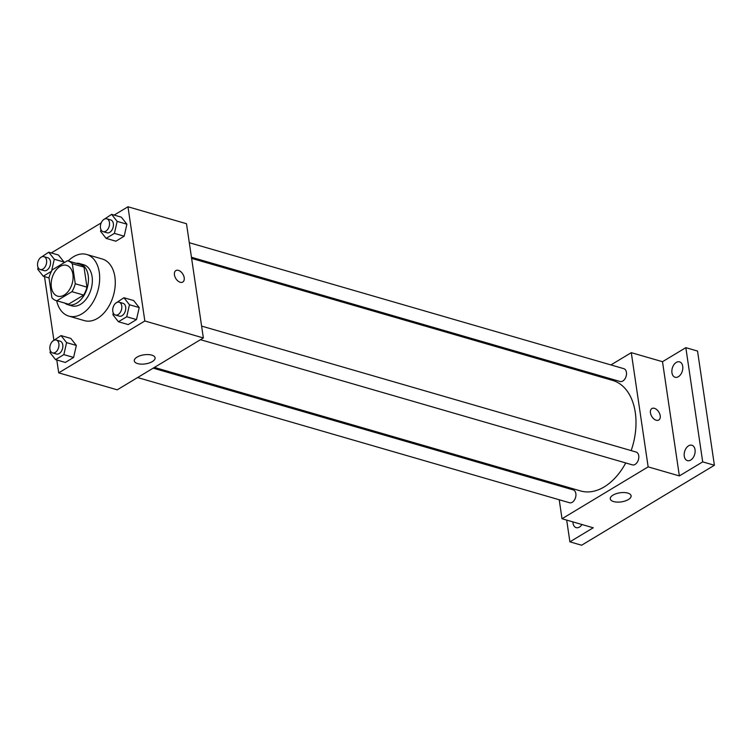 <?xml version="1.0" encoding="UTF-8"?>
<svg xmlns="http://www.w3.org/2000/svg" width="752" height="752" viewBox="0 0 752 752"><rect width="100%" height="100%" fill="white"/><g stroke="black" fill="none" stroke-linecap="round" stroke-linejoin="round"><path stroke-width="1.13" d="M51.362 287.245A16.046 10.434 106.2 0 1 55.291 271.087A16.046 10.434 106.2 0 1 66.59 265.353A16.046 10.434 106.2 0 1 72.145 283.673A16.046 10.434 106.2 0 1 57.66 296.175A16.046 10.434 106.2 0 1 51.362 287.245M56.851 300.781L71.957 291.682A20.708 13.47 106.2 0 0 75.266 283.758L72.305 263.726A20.708 13.47 106.2 0 0 67.887 260.878A20.708 13.47 106.2 0 0 67.398 260.747L52.283 269.846A20.708 13.47 106.2 0 0 48.983 277.77L51.935 297.801A20.708 13.47 106.2 0 0 56.362 300.65A20.708 13.47 106.2 0 0 56.851 300.781L68.564 304.175L83.669 295.075L71.957 291.682M67.887 260.878L79.59 264.272A20.708 13.47 106.2 0 1 84.017 267.12L72.305 263.726M83.669 295.075A20.708 13.47 106.2 0 0 86.969 287.151L84.017 267.12M68.564 304.175A20.708 13.47 106.2 0 1 68.065 304.043L56.362 300.65M64.71 303.075A21.394 13.912 -73.8 0 0 67.877 304.701A21.394 13.912 -73.8 0 0 87.194 288.025A21.394 13.912 -73.8 0 0 79.787 263.614A21.394 13.912 -73.8 0 0 76.243 263.294M79.787 263.614L83.688 264.742A21.394 13.912 106.2 0 1 91.095 289.163A21.394 13.912 106.2 0 1 71.778 305.829L67.877 304.701M86.969 287.151L75.266 283.758M68.188 260.963A32.082 20.868 106.2 0 1 86.659 254.467A32.082 20.868 106.2 0 1 97.769 291.099A32.082 20.868 106.2 0 1 68.799 316.103A32.082 20.868 106.2 0 1 56.654 300.734M86.659 254.467L102.272 258.998A32.082 20.868 106.2 0 1 113.383 295.621A32.082 20.868 106.2 0 1 84.403 320.625L68.799 316.103M100.965 229.642L100.58 231.353L106.126 238.375L115.883 241.204L124.174 236.213L126.909 224.199L121.363 217.178L111.606 214.348L103.174 219.979M113.279 313.011L112.894 314.731L118.44 321.753L128.197 324.582L136.479 319.591L139.223 307.577L133.668 300.556L123.92 297.726L115.488 303.357M56.804 359.982L58.703 372.851L144.835 320.982L127.972 206.772L114.154 215.091M101.191 222.902L51.277 252.954M44.49 276.604L53.843 339.923M51.568 271.124L54.276 259.233L64.033 262.063L63.845 262.89L64.033 262.063L58.477 255.041L48.73 252.211L40.298 257.842M50.403 350.883L50.008 352.594L55.563 359.616L65.311 362.445L73.602 357.454L76.347 345.441L70.791 338.419L61.034 335.589L52.602 341.22M58.703 372.851L117.227 389.818L203.36 337.949L186.496 223.729L127.972 206.772M203.36 337.949L144.835 320.982M137.635 363.611A10.519 4.597 -8.4 0 1 134.288 360.894A10.519 4.597 -8.4 0 1 144.017 354.812A10.519 4.597 -8.4 0 1 155.091 357.82A10.519 4.597 -8.4 0 1 149.187 363A10.519 4.597 -8.4 0 1 137.635 363.611M174.445 274.903A6.683 4.155 -121.1 0 1 175.874 270.588A6.683 4.155 -121.1 0 1 182.886 274.17A6.683 4.155 -121.1 0 1 182.774 282.047A6.683 4.155 -121.1 0 1 177.801 280.9A6.683 4.155 -121.1 0 1 174.445 274.903M175.874 270.588A6.683 4.155 -121.1 0 1 182.877 274.179A6.683 4.155 -121.1 0 1 182.764 282.047M191.619 258.387L612.673 380.437A57.537 37.421 106.2 0 1 631.163 450.598M625.749 462.95A57.537 37.421 106.2 0 1 580.638 490.962L154.414 367.427M137.597 377.551L569.508 502.74A6.683 4.343 -73.8 0 0 574.218 500.353A6.683 4.343 -73.8 0 0 575.853 493.622A6.683 4.343 -73.8 0 0 573.231 489.9L153.201 368.151M189.297 242.717L623.793 368.659A6.683 4.343 106.2 0 1 626.115 376.291A6.683 4.343 106.2 0 1 620.071 381.499L191.45 257.259M201.611 326.095L636.107 452.037A6.683 4.343 106.2 0 1 638.42 459.669A6.683 4.343 106.2 0 1 632.385 464.877L200.474 339.688M559.215 499.76L562.017 518.739L648.149 466.87L631.285 352.66L610.915 364.927M595.311 374.317L594.099 375.051M556.903 484.091L557.072 485.219M566.688 520.102L569.903 541.835L581.606 545.228L714.4 465.262L697.536 351.052L685.833 347.659L662.503 361.703L631.285 352.66M569.903 541.835L593.234 527.791L562.017 518.739M714.4 465.262L702.697 461.869L685.833 347.659M648.149 466.87L679.366 475.922L702.697 461.869M613.632 501.584A10.519 4.597 -8.4 0 1 610.286 498.867A10.519 4.597 -8.4 0 1 620.024 492.786A10.519 4.597 -8.4 0 1 631.097 495.794A10.519 4.597 -8.4 0 1 625.185 500.973A10.519 4.597 -8.4 0 1 613.632 501.584M679.366 475.922L662.503 361.703M650.452 412.876A6.683 4.155 -121.1 0 1 651.881 408.562A6.683 4.155 -121.1 0 1 658.884 412.143A6.683 4.155 -121.1 0 1 658.78 420.011A6.683 4.155 -121.1 0 1 653.808 418.873A6.683 4.155 -121.1 0 1 650.452 412.876M651.871 408.562A6.683 4.155 -121.1 0 1 658.884 412.143A6.683 4.155 -121.1 0 1 658.771 420.02M678.398 376.696A8.018 5.217 106.2 0 1 675.108 377.26A8.018 5.217 106.2 0 1 672.326 368.104A8.018 5.217 106.2 0 1 679.573 361.853A8.018 5.217 106.2 0 1 682.788 368.621A8.018 5.217 106.2 0 1 678.398 376.696M690.703 460.074A8.018 5.217 106.2 0 1 687.422 460.638A8.018 5.217 106.2 0 1 684.64 451.482A8.018 5.217 106.2 0 1 691.887 445.231A8.018 5.217 106.2 0 1 695.102 451.999A8.018 5.217 106.2 0 1 690.703 460.074M581.982 524.529A8.018 5.217 106.2 0 1 579.444 527.077A8.018 5.217 106.2 0 1 576.164 527.641A8.018 5.217 106.2 0 1 572.911 521.897M55.563 359.616L63.845 354.624L66.59 342.611L61.034 335.589M56.259 340.054L60.16 341.182A6.683 4.343 106.2 0 1 62.472 348.815A6.683 4.343 106.2 0 1 56.438 354.023L52.537 352.895A6.683 4.343 106.2 0 1 49.914 349.172A6.683 4.343 106.2 0 1 51.55 342.442A6.683 4.343 106.2 0 1 56.259 340.054A6.683 4.343 106.2 0 1 58.571 347.687A6.683 4.343 106.2 0 1 52.537 352.895M65.311 362.445L73.602 357.454L76.347 345.441L66.59 342.611M76.347 345.441L70.791 338.419M73.602 357.454L63.845 354.624M118.44 321.753L126.731 316.761L129.466 304.748L123.92 297.726M119.136 302.191L123.037 303.319A6.683 4.343 106.2 0 1 125.358 310.952A6.683 4.343 106.2 0 1 119.314 316.16L115.413 315.032A6.683 4.343 106.2 0 1 112.791 311.309A6.683 4.343 106.2 0 1 114.426 304.579A6.683 4.343 106.2 0 1 119.136 302.191A6.683 4.343 106.2 0 1 121.448 309.815A6.683 4.343 106.2 0 1 115.413 315.032M128.197 324.582L136.479 319.591L139.223 307.577L129.466 304.748M139.223 307.577L133.668 300.556M136.479 319.591L126.731 316.761M54.276 259.233L48.73 252.211M38.089 267.505L37.703 269.216L43.249 276.238L51.484 271.284M43.945 256.676L47.846 257.804A6.683 4.343 106.2 0 1 50.168 265.437A6.683 4.343 106.2 0 1 44.124 270.645L40.223 269.517A6.683 4.343 106.2 0 1 37.6 265.804A6.683 4.343 106.2 0 1 39.236 259.064A6.683 4.343 106.2 0 1 43.945 256.676A6.683 4.343 106.2 0 1 46.257 264.309A6.683 4.343 106.2 0 1 40.223 269.517M64.033 262.063L58.477 255.041M49.002 277.911L43.249 276.238M106.126 238.375L114.417 233.383L117.152 221.37L111.606 214.348M106.822 218.813L110.732 219.941A6.683 4.343 106.2 0 1 113.044 227.574A6.683 4.343 106.2 0 1 107.01 232.782L103.099 231.654A6.683 4.343 106.2 0 1 100.477 227.931A6.683 4.343 106.2 0 1 102.122 221.201A6.683 4.343 106.2 0 1 106.822 218.813A6.683 4.343 106.2 0 1 109.143 226.446A6.683 4.343 106.2 0 1 103.099 231.654M115.883 241.204L124.174 236.213L126.909 224.199L117.152 221.37M126.909 224.199L121.363 217.178M124.174 236.213L114.417 233.383"/></g></svg>

